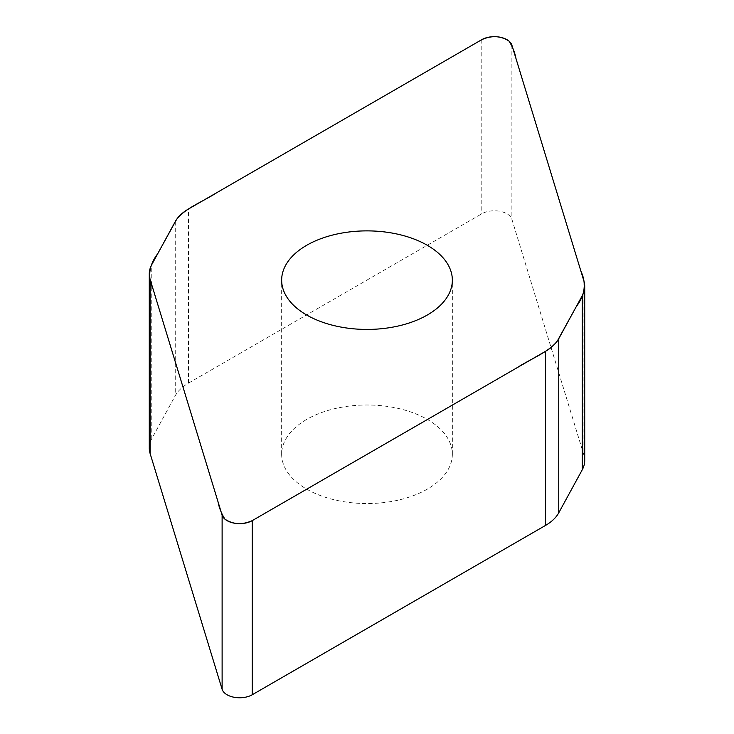 <?xml version="1.0" encoding="UTF-8"?>
<svg xmlns="http://www.w3.org/2000/svg" width="734" height="734" viewBox="0 0 734 734"><rect width="100%" height="100%" fill="white"/><g stroke="black" fill="none" stroke-linecap="round" stroke-linejoin="round"><path stroke-width="0.55" stroke-dasharray="3.67 2.75" d="M149.277 448.07A53.766 31.039 180 0 1 151.764 438.739L175.252 395.727A53.766 31.039 180 0 1 188.51 383.111L481.798 213.787A17.781 10.267 180 0 1 499.716 211.254A17.781 10.267 180 0 1 511.882 219.264L583.906 455.089A53.766 31.039 180 0 1 584.723 460.484M306.647 419.435A85.346 49.279 0 0 0 281.654 454.282A85.346 49.279 0 0 0 367 503.552A85.346 49.279 0 0 0 452.346 454.282A85.346 49.279 0 0 0 399.663 408.755A85.346 49.279 0 0 0 306.647 419.435M151.764 438.739L151.764 264.616M175.252 221.604L175.252 395.727M188.51 383.111L188.51 208.988M481.798 39.664L481.798 213.787M511.882 45.141L511.882 219.264M583.906 280.966L583.906 455.089M452.346 454.282L452.346 280.159M281.654 454.282L281.654 280.159"/><path stroke-width="1.1" d="M252.202 520.645L545.49 351.32A53.766 31.039 0 0 0 558.748 338.704L582.236 295.692A53.766 31.039 0 0 0 584.723 286.361A53.766 31.039 0 0 0 583.906 280.966L511.882 45.141A17.781 10.267 0 0 0 499.716 37.131A17.781 10.267 0 0 0 481.798 39.664L188.51 208.988A53.766 31.039 0 0 0 175.252 221.604L151.764 264.616A53.766 31.039 0 0 0 149.277 273.947A53.766 31.039 0 0 0 150.094 279.342L222.118 515.167A17.781 10.267 0 0 0 234.284 523.177A17.781 10.267 0 0 0 252.202 520.645L252.202 694.768A17.781 10.267 180 0 1 234.284 697.3A17.781 10.267 180 0 1 222.118 689.29L150.094 453.465A53.766 31.039 180 0 1 149.277 448.07L149.277 273.947M427.353 314.996A85.346 49.279 0 0 0 452.346 280.159A85.346 49.279 0 0 0 399.663 234.632A85.346 49.279 0 0 0 306.647 245.312A85.346 49.279 0 0 0 281.654 280.159A85.346 49.279 0 0 0 334.337 325.676A85.346 49.279 0 0 0 427.353 314.996M584.723 286.361L584.723 460.484A53.766 31.039 180 0 1 582.236 469.815L558.748 512.827A53.766 31.039 180 0 1 545.49 525.443L252.202 694.768M481.798 39.664C491.652 35.278 500.726 35.755 509.029 41.104C512.552 46.692 514.873 52.509 515.984 58.546L580.97 271.351C586.594 283.361 585.044 295.077 576.328 306.518L557.427 340.833C549.124 352.045 530.443 358.926 516.855 367.853L252.202 520.645C242.348 525.03 233.274 524.553 224.971 519.204C221.448 513.616 219.127 507.809 218.016 501.762L153.03 288.957C147.406 276.947 148.956 265.231 157.672 253.79L176.573 219.475C184.876 208.263 203.557 201.382 217.145 192.455L481.798 39.664M558.748 338.704L558.748 512.827M545.49 525.443L545.49 351.32M222.118 515.167L222.118 689.29M582.236 295.692L582.236 469.815M150.094 279.342L150.094 453.465"/></g></svg>
